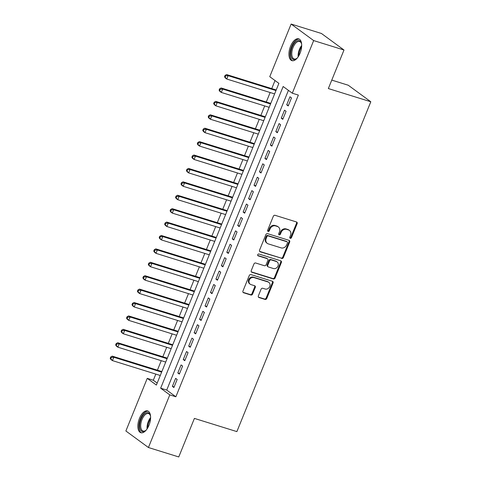 <?xml version="1.0" encoding="UTF-8"?>
<svg xmlns="http://www.w3.org/2000/svg" width="481" height="481" viewBox="0 0 481 481"><rect width="100%" height="100%" fill="white"/><g stroke="black" fill="none" stroke-linecap="round" stroke-linejoin="round"><path stroke-width="0.72" d="M290.259 238.305A1.004 0.86 126.2 0 0 291.468 237.638L297.15 223.659A1.437 1.227 126.2 0 0 296.488 221.969L275.054 215.302A1.437 1.227 126.2 0 0 273.328 216.252L267.652 230.231A1.004 0.86 126.2 0 0 269.318 230.754L270.051 228.944A4.594 3.932 126.2 0 1 275.577 225.914L277.363 226.473A4.594 3.932 126.2 0 1 278.367 226.978A4.594 3.932 126.2 0 1 279.461 231.866L278.727 233.676A1.004 0.86 126.2 0 0 280.393 234.199L281.126 232.389A4.594 3.932 126.2 0 1 286.652 229.359L288.438 229.918A4.594 3.932 126.2 0 1 289.442 230.423A4.594 3.932 126.2 0 1 290.536 235.311L289.802 237.121A1.004 0.86 126.2 0 0 290.259 238.305M289.796 237.885A1.004 0.86 126.2 0 0 290.861 237.193L296.536 223.208A1.437 1.227 126.2 0 0 296.458 221.963M267.646 231A1.004 0.86 126.2 0 0 268.711 230.303L269.444 228.493L270.051 228.944M278.721 234.439A1.004 0.86 126.2 0 0 279.786 233.748L280.519 231.938L281.126 232.389M139.478 418.338A11.412 5.652 107.3 0 1 147.619 410.924A11.412 5.652 107.3 0 1 148.984 425.306A11.412 5.652 107.3 0 1 140.843 432.72A11.412 5.652 107.3 0 1 139.478 418.338M290.56 46.26A11.412 5.652 107.3 0 1 298.701 38.853A11.412 5.652 107.3 0 1 300.066 53.229A11.412 5.652 107.3 0 1 291.925 60.642A11.412 5.652 107.3 0 1 290.56 46.26M258.369 295.869A1.437 1.227 126.2 0 0 259.025 297.553L265.043 299.422A1.437 1.227 126.2 0 0 266.763 298.479L273.07 282.948A1.437 1.227 126.2 0 0 272.414 281.259L250.98 274.597A1.437 1.227 126.2 0 0 249.254 275.541L242.947 291.071A1.437 1.227 126.2 0 0 243.602 292.755L250.866 295.015A1.437 1.227 126.2 0 0 252.591 294.071L255.291 287.422A1.437 1.227 126.2 0 0 254.635 285.738L251.034 284.62A3.842 3.289 126.2 0 1 250.192 284.193A3.842 3.289 126.2 0 1 249.513 279.611A3.842 3.289 126.2 0 1 253.896 277.573L268.007 281.962A3.842 3.289 126.2 0 1 268.849 282.389A3.842 3.289 126.2 0 1 269.522 286.971A3.842 3.289 126.2 0 1 265.145 289.009L262.794 288.275A1.437 1.227 126.2 0 0 261.069 289.219L258.369 295.869M291.119 24.05L321.446 33.484L343.993 50.012L328.343 88.558L370.809 101.768L236.874 431.607L194.408 418.404L178.758 456.95L148.425 447.516L125.878 430.988L147.246 378.361L156.385 385.065L278.89 83.375L269.751 76.677L291.119 24.05L313.666 40.578L292.298 93.206L283.153 86.508L160.654 388.191L169.793 394.889L148.425 447.516M343.993 50.012L313.666 40.578M288.42 90.362L166.721 390.073L175.86 396.777L298.358 95.094L292.298 93.206M175.86 396.777L169.793 394.889M281.662 258.495A1.437 1.227 126.2 0 0 283.387 257.545L289.694 242.015A1.437 1.227 126.2 0 0 289.033 240.332L267.598 233.664A1.437 1.227 126.2 0 0 265.873 234.608L259.566 250.138A1.437 1.227 126.2 0 0 260.227 251.828L281.048 258.044A1.437 1.227 126.2 0 0 282.774 257.101L289.081 241.57A1.437 1.227 126.2 0 0 289.003 240.32M281.379 262.482L275.078 278.012A1.437 1.227 126.2 0 1 273.352 278.956L251.912 272.294A1.437 1.227 126.2 0 1 251.256 270.605L253.956 263.961A1.437 1.227 126.2 0 1 255.682 263.011L264.376 265.716A1.437 1.227 126.2 0 0 266.101 264.772L267.893 260.359A1.437 1.227 126.2 0 0 267.232 258.676L258.183 255.862A1.004 0.86 126.2 0 1 258.934 254.016L280.724 260.798A1.437 1.227 126.2 0 1 281.379 262.482L280.772 262.037L274.465 277.567L275.078 278.012M288.227 105.934L291.492 97.89L289.971 96.771L286.7 104.816L288.227 105.934M282.78 119.342L286.051 111.297L284.524 110.179L281.259 118.224L282.78 119.342M277.339 132.75L280.603 124.705L279.082 123.587L275.811 131.632L277.339 132.75M271.891 146.158L275.162 138.113L273.635 136.995L270.37 145.04L271.891 146.158M266.45 159.566L269.715 151.521L268.194 150.403L264.923 158.447L266.45 159.566M261.003 172.974L264.273 164.929L262.746 163.811L259.481 171.855L261.003 172.974M255.561 186.381L258.826 178.337L257.305 177.218L254.034 185.263L255.561 186.381M250.114 199.789L253.379 191.745L251.858 190.626L248.593 198.671L250.114 199.789M244.673 213.197L247.937 205.153L246.416 204.034L243.145 212.079L244.673 213.197M239.225 226.605L242.49 218.56L240.969 217.442L237.704 225.487L239.225 226.605M233.784 240.013L237.049 231.968L235.528 230.85L232.257 238.895L233.784 240.013M228.337 253.421L231.601 245.376L230.08 244.258L226.816 252.303L228.337 253.421M222.895 266.829L226.16 258.784L224.633 257.672L221.368 265.716L222.895 266.829M217.448 280.237L220.713 272.192L219.192 271.08L215.927 279.124L217.448 280.237M212.001 293.644L215.272 285.6L213.744 284.487L210.48 292.532L212.001 293.644M206.559 307.052L209.824 299.008L208.303 297.895L205.038 305.94L206.559 307.052M201.112 320.46L204.383 312.416L202.856 311.303L199.591 319.348L201.112 320.46M195.671 333.874L198.936 325.823L197.414 324.711L194.144 332.756L195.671 333.874M190.223 347.282L193.494 339.237L191.967 338.119L188.702 346.164L190.223 347.282M184.782 360.69L188.047 352.645L186.526 351.527L183.255 359.572L184.782 360.69M179.335 374.098L182.606 366.053L181.078 364.935L177.814 372.979L179.335 374.098M175.637 378.343L172.366 386.387L173.894 387.506L177.158 379.461L175.637 378.343M275.012 80.537L271.741 88.6M270.148 92.52L266.294 102.008M264.7 105.928L260.852 115.416M259.259 119.336L255.405 128.824M253.812 132.744L249.964 142.232M248.37 146.158L244.516 155.64M242.923 159.566L239.075 169.047M237.482 172.974L233.628 182.455M232.034 186.381L228.18 195.863M226.593 199.789L222.739 209.271M221.146 213.197L217.292 222.679M215.698 226.605L211.85 236.087M210.257 240.013L206.403 249.495M204.81 253.421L200.962 262.909M199.368 266.829L195.514 276.316M193.921 280.237L190.073 289.724M188.48 293.644L184.626 303.132M183.033 307.052L179.185 316.54M177.591 320.46L173.737 329.948M172.144 333.868L168.296 343.356M166.703 347.276L162.849 356.764M161.255 360.684L157.407 370.172M155.814 374.092L153.313 380.249L157.191 383.086M370.809 101.768L348.262 85.239L331.776 80.111M153.313 380.249L147.246 378.361M166.721 390.073L160.654 388.191M286.7 104.816L288.456 105.363M281.259 118.224L283.014 118.771M275.811 131.632L277.567 132.179M270.37 145.04L272.126 145.587M264.923 158.447L266.678 158.995M259.481 171.855L261.237 172.402M254.034 185.263L255.79 185.81M248.593 198.671L250.348 199.218M243.145 212.079L244.901 212.626M237.704 225.487L239.46 226.034M232.257 238.895L234.013 239.442M226.816 252.303L228.571 252.85M221.368 265.716L223.124 266.258M215.927 279.124L217.683 279.665M210.48 292.532L212.235 293.073M205.038 305.94L206.788 306.481M199.591 319.348L201.347 319.895M194.144 332.756L195.899 333.303M188.702 346.164L190.458 346.711M183.255 359.572L185.011 360.119M177.814 372.979L179.569 373.527M172.366 386.387L174.122 386.934M289.442 230.423L288.834 229.978A4.594 3.932 126.2 0 0 287.824 229.467L288.438 229.918M280.519 231.938A4.594 3.932 126.2 0 1 286.039 228.914L287.824 229.467M278.367 226.978L277.759 226.533A4.594 3.932 126.2 0 0 276.749 226.022L277.363 226.473M269.444 228.493A4.594 3.932 126.2 0 1 274.964 225.469L276.749 226.022M259.644 251.389L281.048 258.044M287.44 242.947A1.004 0.86 126.2 0 0 286.977 241.763L268.164 235.912A1.004 0.86 126.2 0 0 266.955 236.574L266.179 238.486A4.594 3.932 126.2 0 0 267.274 243.374A4.594 3.932 126.2 0 0 268.278 243.879L281.138 247.883A4.594 3.932 126.2 0 0 286.664 244.853L287.44 242.947M287.199 241.877L286.586 241.432A1.004 0.86 126.2 0 0 286.369 241.318L286.977 241.763M267.274 243.374L266.666 242.929A4.594 3.932 126.2 0 1 265.572 238.035L266.342 236.129A1.004 0.86 126.2 0 1 267.55 235.468L286.369 241.318M251.335 271.855L272.739 278.511A1.437 1.227 126.2 0 0 274.465 277.567M267.55 258.832L266.937 258.387A1.437 1.227 126.2 0 0 266.624 258.231L257.726 255.459M273.394 268.524A3.842 3.289 126.2 0 0 277.777 266.486A3.842 3.289 126.2 0 0 277.098 261.904A3.842 3.289 126.2 0 0 276.256 261.484L271.284 259.932A1.437 1.227 126.2 0 0 269.558 260.882L267.767 265.29A1.437 1.227 126.2 0 0 268.422 266.973L273.394 268.524M277.098 261.904L276.485 261.46A3.842 3.289 126.2 0 0 275.643 261.033L276.256 261.484M268.109 266.817L267.502 266.372A1.437 1.227 126.2 0 1 267.159 264.845L268.951 260.431A1.437 1.227 126.2 0 1 270.677 259.487L275.643 261.033M280.772 262.037A1.437 1.227 126.2 0 0 280.694 260.786M268.849 282.389L268.236 281.938A3.842 3.289 126.2 0 0 267.394 281.517L268.007 281.962M250.192 284.193L249.585 283.748A3.842 3.289 126.2 0 1 248.905 279.166A3.842 3.289 126.2 0 1 253.283 277.128L267.394 281.517M243.025 292.322L250.258 294.57A1.437 1.227 126.2 0 0 251.984 293.626L254.683 286.977A1.437 1.227 126.2 0 0 254.605 285.726M258.447 297.114L264.43 298.978A1.437 1.227 126.2 0 0 266.155 298.034L272.462 282.503A1.437 1.227 126.2 0 0 272.384 281.253M276.202 89.989L226.599 74.561L228.126 75.679L226.761 79.028L274.609 93.909M275.974 90.56L228.126 75.679L225.679 75.86L225.072 75.409L224.531 76.75L225.138 77.2L225.679 75.86M225.138 77.2L226.761 79.028L225.24 77.916L224.531 76.75M225.072 75.409L226.599 74.561M297.486 57.774A9.873 4.894 107.3 0 1 296.543 58.622A9.873 4.894 107.3 0 1 291.306 57.227A9.873 4.894 107.3 0 1 292.171 47.03A9.873 4.894 107.3 0 1 301.359 43.134A9.873 4.894 107.3 0 1 301.653 44.366M301.467 43.5A9.145 4.527 -72.7 0 0 299.603 41.504A9.145 4.527 -72.7 0 0 293.079 47.445A9.145 4.527 -72.7 0 0 294.174 58.965A9.145 4.527 -72.7 0 0 296.837 58.381M299.35 39.147A11.334 5.616 -72.7 0 0 291.564 46.585A11.334 5.616 -72.7 0 0 292.628 60.762M146.398 429.852A9.873 4.894 107.3 0 1 145.454 430.693A9.873 4.894 107.3 0 1 144.072 431.469A9.873 4.894 107.3 0 1 139.797 424.038A9.873 4.894 107.3 0 1 146.326 412.776A9.873 4.894 107.3 0 1 150.27 415.211A9.873 4.894 107.3 0 1 150.571 416.444M150.385 415.578A9.145 4.527 -72.7 0 0 148.521 413.582A9.145 4.527 -72.7 0 0 146.849 413.66A9.145 4.527 -72.7 0 0 141.071 422.528A9.145 4.527 -72.7 0 0 143.091 431.042A9.145 4.527 -72.7 0 0 144.763 430.964A9.145 4.527 -72.7 0 0 145.755 430.459M148.268 411.225A11.334 5.616 -72.7 0 0 146.495 411.393A11.334 5.616 -72.7 0 0 139.394 422.096A11.334 5.616 -72.7 0 0 141.546 432.84M270.761 103.397L221.158 87.969L222.679 89.087L221.32 92.436L269.168 107.317M270.526 103.968L222.679 89.087L220.238 89.268L219.631 88.817L219.083 90.163L219.691 90.608L220.238 89.268M219.691 90.608L221.32 92.436L219.793 91.324L219.083 90.163M219.631 88.817L221.158 87.969M265.314 116.805L215.71 101.377L217.238 102.495L215.873 105.844L263.72 120.725M265.085 117.376L217.238 102.495L214.791 102.675L214.183 102.231L213.636 103.571L214.249 104.016L214.791 102.675M214.249 104.016L215.873 105.844L214.352 104.732L213.636 103.571M214.183 102.231L215.71 101.377M259.872 130.213L210.269 114.785L211.79 115.903L210.431 119.252L258.279 134.133M259.638 130.784L211.79 115.903L209.349 116.083L208.742 115.638L208.195 116.979L208.802 117.424L209.349 116.083M208.802 117.424L210.431 119.252L208.904 118.14L208.195 116.979M208.742 115.638L210.269 114.785M254.425 143.621L204.822 128.193L206.349 129.311L204.984 132.666L252.832 147.547M254.196 144.192L206.349 129.311L203.902 129.491L203.295 129.046L202.748 130.387L203.361 130.832L203.902 129.491M203.361 130.832L204.984 132.666L203.463 131.547L202.748 130.387M203.295 129.046L204.822 128.193M248.984 157.028L199.381 141.6L200.902 142.719L199.543 146.074L247.39 160.955M248.749 157.6L200.902 142.719L198.461 142.899L197.847 142.454L197.306 143.795L197.913 144.24L198.461 142.899M197.913 144.24L199.543 146.074L198.016 144.955L197.306 143.795M197.847 142.454L199.381 141.6M243.536 170.436L193.933 155.008L195.46 156.127L194.096 159.482L241.943 174.362M243.308 171.008L195.46 156.127L193.013 156.307L192.406 155.862L191.859 157.203L192.472 157.648L193.013 156.307M192.472 157.648L194.096 159.482L192.574 158.363L191.859 157.203M192.406 155.862L193.933 155.008M238.095 183.844L188.492 168.416L190.013 169.534L188.654 172.889L236.502 187.77M237.861 184.415L190.013 169.534L187.572 169.715L186.959 169.27L186.418 170.611L187.025 171.056L187.572 169.715M187.025 171.056L188.654 172.889L187.127 171.771L186.418 170.611M186.959 169.27L188.492 168.416M232.648 197.252L183.045 181.824L184.566 182.942L183.207 186.297L231.054 201.178M232.419 197.823L184.566 182.942L182.125 183.123L181.517 182.678L180.97 184.019L181.584 184.463L182.125 183.123M181.584 184.463L183.207 186.297L181.686 185.179L180.97 184.019M181.517 182.678L183.045 181.824M227.206 210.66L177.603 195.238L179.124 196.35L177.766 199.705L225.613 214.586M226.972 211.231L179.124 196.35L176.683 196.531L176.07 196.086L175.529 197.426L176.136 197.871L176.683 196.531M176.136 197.871L177.766 199.705L176.238 198.587L175.529 197.426M176.07 196.086L177.603 195.238M221.759 224.068L172.156 208.646L173.677 209.758L172.318 213.113L220.166 227.994M221.531 224.639L173.677 209.758L171.236 209.938L170.629 209.494L170.082 210.834L170.695 211.279L171.236 209.938M170.695 211.279L172.318 213.113L170.797 211.995L170.082 210.834M170.629 209.494L172.156 208.646M216.318 237.476L166.709 222.054L168.236 223.166L166.871 226.521L214.724 241.402M216.083 238.047L168.236 223.166L165.795 223.346L165.181 222.901L164.64 224.242L165.248 224.687L165.795 223.346M165.248 224.687L166.871 226.521L165.35 225.403L164.64 224.242M165.181 222.901L166.709 222.054M210.87 250.884L161.267 235.462L162.788 236.574L161.43 239.929L209.277 254.81M210.636 251.455L162.788 236.574L160.347 236.754L159.74 236.309L159.193 237.65L159.806 238.095L160.347 236.754M159.806 238.095L161.43 239.929L159.908 238.81L159.193 237.65M159.74 236.309L161.267 235.462M205.423 264.297L155.82 248.869L157.347 249.982L155.982 253.337L203.836 268.218M205.195 264.863L157.347 249.982L154.906 250.162L154.293 249.717L153.752 251.058L154.359 251.503L154.906 250.162M154.359 251.503L155.982 253.337L154.461 252.218L153.752 251.058M154.293 249.717L155.82 248.869M199.982 277.705L150.379 262.277L151.9 263.396L150.541 266.745L198.388 281.625M199.747 278.277L151.9 263.396L149.459 263.57L148.851 263.125L148.304 264.466L148.912 264.911L149.459 263.57M148.912 264.911L150.541 266.745L149.02 265.626L148.304 264.466M148.851 263.125L150.379 262.277M194.534 291.113L144.931 275.685L146.458 276.803L145.094 280.152L192.941 295.033M194.306 291.684L146.458 276.803L144.017 276.978L143.404 276.533L142.863 277.874L143.47 278.325L144.017 276.978M143.47 278.325L145.094 280.152L143.572 279.034L142.863 277.874M143.404 276.533L144.931 275.685M189.093 304.521L139.49 289.093L141.011 290.211L139.652 293.56L187.5 308.441M188.859 305.092L141.011 290.211L138.57 290.392L137.963 289.941L137.416 291.282L138.023 291.733L138.57 290.392M138.023 291.733L139.652 293.56L138.125 292.442L137.416 291.282M137.963 289.941L139.49 289.093M183.646 317.929L134.043 302.501L135.57 303.619L134.205 306.968L182.052 321.849M183.417 318.5L135.57 303.619L133.123 303.8L132.516 303.349L131.974 304.689L132.582 305.14L133.123 303.8M132.582 305.14L134.205 306.968L132.684 305.85L131.974 304.689M132.516 303.349L134.043 302.501M178.204 331.337L128.601 315.909L130.123 317.027L128.764 320.376L176.611 335.257M177.97 331.908L130.123 317.027L127.681 317.207L127.074 316.757L126.527 318.097L127.134 318.548L127.681 317.207M127.134 318.548L128.764 320.376L127.237 319.258L126.527 318.097M127.074 316.757L128.601 315.909M172.757 344.745L123.154 329.317L124.681 330.435L123.316 333.784L171.164 348.665M172.529 345.316L124.681 330.435L122.234 330.615L121.627 330.164L121.08 331.505L121.693 331.956L122.234 330.615M121.693 331.956L123.316 333.784L121.795 332.672L121.08 331.505M121.627 330.164L123.154 329.317M167.316 358.153L117.713 342.725L119.234 343.843L117.875 347.192L165.723 362.073M167.081 358.724L119.234 343.843L116.793 344.023L116.186 343.572L115.638 344.913L116.246 345.364L116.793 344.023M116.246 345.364L117.875 347.192L116.348 346.079L115.638 344.913M116.186 343.572L117.713 342.725M161.869 371.56L112.265 356.132L113.793 357.251L112.428 360.6L160.275 375.481M161.64 372.132L113.793 357.251L111.345 357.431L110.738 356.98L110.191 358.327L110.804 358.772L111.345 357.431M110.804 358.772L112.428 360.6L110.907 359.487L110.191 358.327M110.738 356.98L112.265 356.132M290.861 237.193L291.468 237.638M268.711 230.303L269.318 230.754M279.786 233.748L280.393 234.199M286.039 228.914L286.652 229.359M274.964 225.469L275.577 225.914M296.536 223.208L297.15 223.659M259.662 251.413L260.227 251.828M289.081 241.57L289.694 242.015M282.774 257.101L283.387 257.545M267.55 235.468L268.164 235.912M266.342 236.129L266.955 236.574M265.572 238.035L266.179 238.486M272.739 278.511L273.352 278.956M251.353 271.879L251.912 272.294M266.624 258.231L267.232 258.676M257.792 255.573L258.183 255.862M270.677 259.487L271.284 259.932M268.951 260.431L269.558 260.882M267.159 264.845L267.767 265.29M253.283 277.128L253.896 277.573M254.683 286.977L255.291 287.422M251.984 293.626L252.591 294.071M250.258 294.57L250.866 295.015M243.043 292.346L243.602 292.755M272.462 282.503L273.07 282.948M266.155 298.034L266.763 298.479M264.43 298.978L265.043 299.422M258.465 297.144L259.025 297.553M298.16 56.848A9.145 4.527 107.3 0 1 299.404 49.411A9.145 4.527 107.3 0 1 301.689 45.509M301.623 46.861A8.844 4.383 -72.7 0 0 300.126 49.687A8.844 4.383 -72.7 0 0 298.875 55.7M147.072 428.926A9.145 4.527 107.3 0 1 150.601 417.586M150.535 418.933A8.844 4.383 -72.7 0 0 147.787 427.777"/></g></svg>
